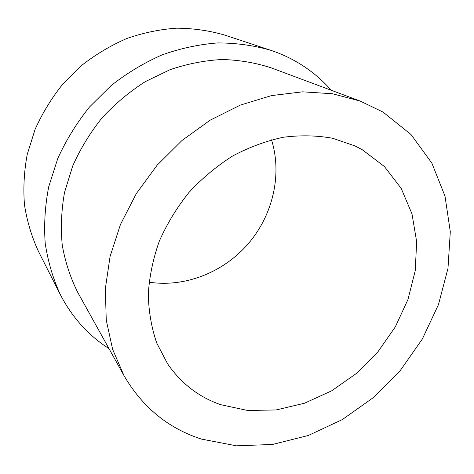 <?xml version="1.0" encoding="UTF-8"?>
<svg xmlns="http://www.w3.org/2000/svg" width="474" height="474" viewBox="0 0 474 474"><rect width="100%" height="100%" fill="white"/><g stroke="black" fill="none" stroke-linecap="round" stroke-linejoin="round"><path stroke-width="0.71" d="M271.525 139.812C282.397 174.71 272.823 215.072 248.305 243.695C223.669 272.212 185.192 287.706 149.055 282.178M362.13 149.618L384.355 166.475L401.152 188.32L411.989 213.869L416.664 241.776L415.23 270.725L407.966 299.485L395.316 326.888L377.873 351.88L356.353 373.494L331.587 390.86L304.515 403.22L276.194 409.933L247.795 410.508L220.6 404.66C198.766 397.046 181.098 383.43 167.595 363.807L156.746 343.052C151.49 327.759 148.67 311.454 148.291 294.141C149.393 276.508 153.055 258.869 159.282 241.23C166.937 223.906 176.796 207.683 188.865 192.562C202.019 178.366 216.582 166.196 232.568 156.041C249.075 147.248 265.967 140.991 283.239 137.27C300.421 135.054 316.964 135.404 332.866 138.319L355.008 145.945L362.13 149.618M382.98 112.048L360.151 101.057L332.44 93.751L302.596 91.826L271.543 95.582L240.342 105.092L210.112 120.206L182.01 140.482L157.101 165.236L136.346 193.564L120.497 224.386L110.069 256.529L105.323 288.802L106.253 320.069L112.616 349.291L123.981 375.598C142.49 407.279 168.329 428.449 201.491 439.096L236.413 445.821L272.532 444.458L308.296 435.488L342.317 419.591L373.364 397.585L400.364 370.39L422.34 339.034L438.456 304.634L447.977 268.414L450.3 231.733L444.991 196.094L431.855 163.109L411.011 134.515L382.98 112.048M360.151 101.057L271.205 67.859C255.634 62.764 239.269 59.979 222.11 59.511C204.721 60.435 187.396 63.818 170.13 69.654L145.228 81.664C129.396 91.802 114.998 103.871 102.04 117.872C90.137 132.773 80.355 148.812 72.694 165.989L64.535 192.403C61.347 210.343 60.589 227.982 62.272 245.313C65.299 262.211 70.496 277.971 77.86 292.606L123.981 375.598M108.979 348.609C88.401 335.45 72.178 317.438 60.305 294.567L38.311 251.107C31.675 236.639 27.065 221.239 24.482 204.904C23.155 188.237 24.073 171.387 27.237 154.364L35.082 129.384C42.352 113.203 51.589 98.112 62.787 84.105L81.789 65.317C95.855 54.344 110.91 45.386 126.943 38.453C143.308 32.783 159.833 29.358 176.512 28.179C193.042 28.292 208.963 30.549 224.261 34.946L270.518 50.208C280.525 53.526 289.922 57.822 298.703 63.095C311.092 70.585 321.935 79.644 331.225 90.261M60.305 294.567C53.005 278.599 47.969 261.518 45.208 243.322C43.851 224.694 45.03 205.799 48.745 186.626L57.804 158.429C66.147 140.108 76.699 122.979 89.456 107.047L111.046 85.634C126.985 73.103 143.989 62.858 162.061 54.901C180.458 48.366 198.973 44.378 217.59 42.933C235.999 42.944 253.637 45.368 270.518 50.208"/></g></svg>
